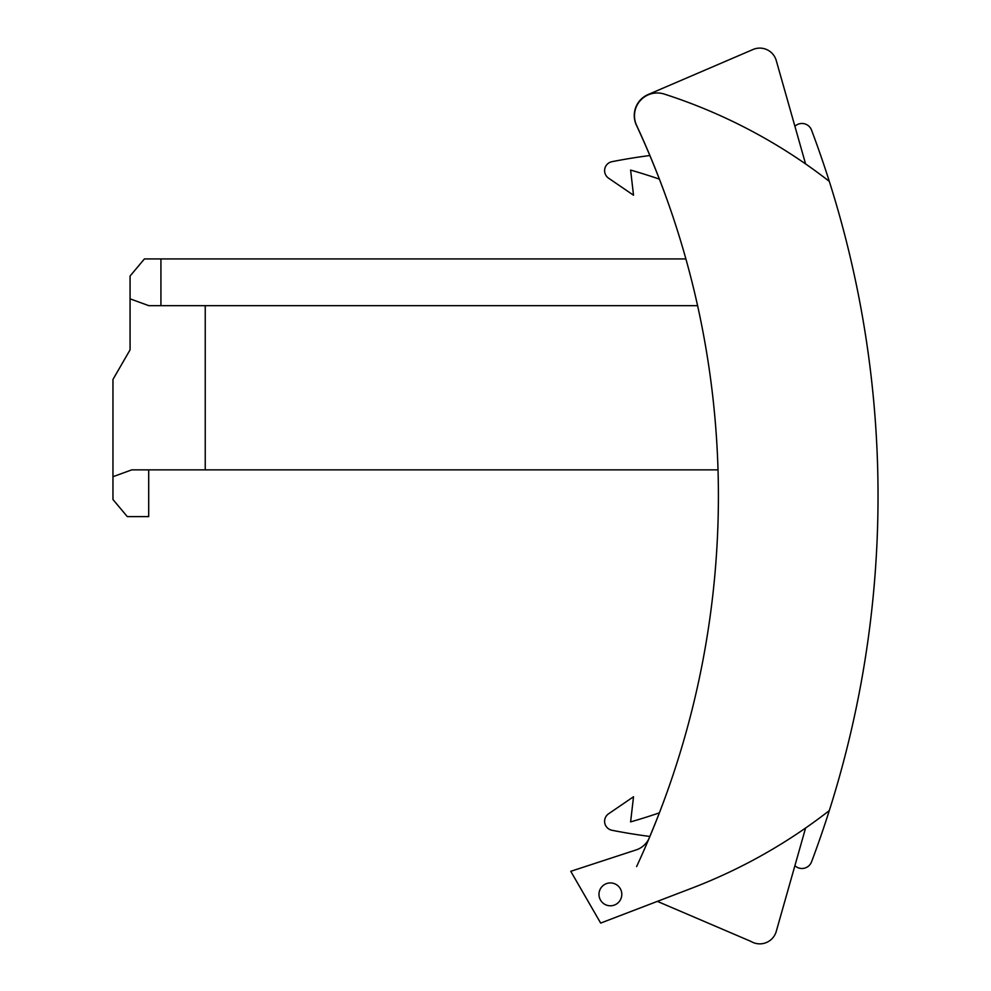 <?xml version="1.0" encoding="UTF-8"?>
<svg xmlns="http://www.w3.org/2000/svg" width="991" height="991" viewBox="0 0 991 991"><rect width="100%" height="100%" fill="white"/><g stroke="black" fill="none" stroke-linecap="round" stroke-linejoin="round"><path stroke-width="1.49" d="M649.848 155.525A570.11 570.11 -1.2 0 0 611.967 161.694A9.117 9.117 -1.2 0 0 608.598 178.182L633.522 195.215L630.61 170.08L633.522 195.215M829.306 810.588A1039.881 1039.881 1.1 0 0 829.306 181.378A535.908 535.908 1.1 0 0 664.267 94.071A22.805 22.805 1.1 0 0 636.594 125.374A880.256 880.256 -178.9 0 1 649.353 837.742A21.666 21.666 -177.9 0 1 636.135 849.919L570.766 871.312L600.657 923.079L691.594 888.27A535.908 535.908 -178.9 0 0 829.306 810.588A1039.881 1039.881 178.9 0 1 811.555 861.836A10.257 10.257 178.9 0 1 794.906 865.688L776.25 931.429A17.107 17.107 -175.6 0 1 751.042 941.45L657.367 901.376L751.042 941.45A17.107 17.107 177 0 0 776.25 931.429L805.584 828.042M610.394 882.931A11.396 11.396 -177.9 0 1 621.072 898.342A11.396 11.396 -177.9 0 1 598.985 894.34A11.396 11.396 -177.9 0 1 610.394 882.931M636.581 125.374L636.581 125.374A880.256 880.256 -178.9 0 1 667.922 202.164A880.256 880.256 3 0 0 636.395 125.151A22.805 22.805 3 0 1 648.064 94.566L752.912 49.55A17.107 17.107 3 0 1 776.25 60.538L805.584 163.924M649.353 837.742A880.256 880.256 4.4 0 0 667.922 789.802A880.256 880.256 -178.9 0 1 636.594 866.592M776.25 60.538L794.906 126.278A10.257 10.257 178.9 0 1 811.555 130.131A1039.881 1039.881 178.9 0 1 829.306 181.378M855.828 282.187A1039.881 1039.881 178.9 0 1 874.644 411.959M874.644 580.008A1039.881 1039.881 178.9 0 1 855.828 709.779M148.7 469.87L131.753 469.87L112.962 476.708L112.962 499.514L127.306 516.621L148.7 516.621L148.7 469.87L718.017 469.87M148.7 516.621L127.306 516.621M205.236 469.87L205.236 305.686M112.962 476.708L112.962 379.454L130.069 349.835L130.069 298.836L148.861 305.686L697.59 305.686M130.069 298.836L130.069 276.031L144.413 258.936L685.883 258.936M148.861 305.686L160.926 305.686L160.926 258.936M667.922 789.802A880.256 880.256 -175.6 0 1 648.709 839.142A880.256 880.256 177 0 0 667.922 789.802M659.374 812.843A557.574 557.574 -171 0 1 630.61 821.886L633.522 796.752L608.598 813.784A9.117 9.117 -171 0 0 611.967 830.272A570.11 570.11 -171 0 0 649.848 836.441A570.11 570.11 -168.1 0 1 611.967 830.272M659.374 179.123A557.574 557.574 -1.2 0 0 630.61 170.08M633.522 796.752L630.61 821.886M667.922 202.164A880.256 880.256 -4.4 0 0 636.395 125.151"/></g></svg>
